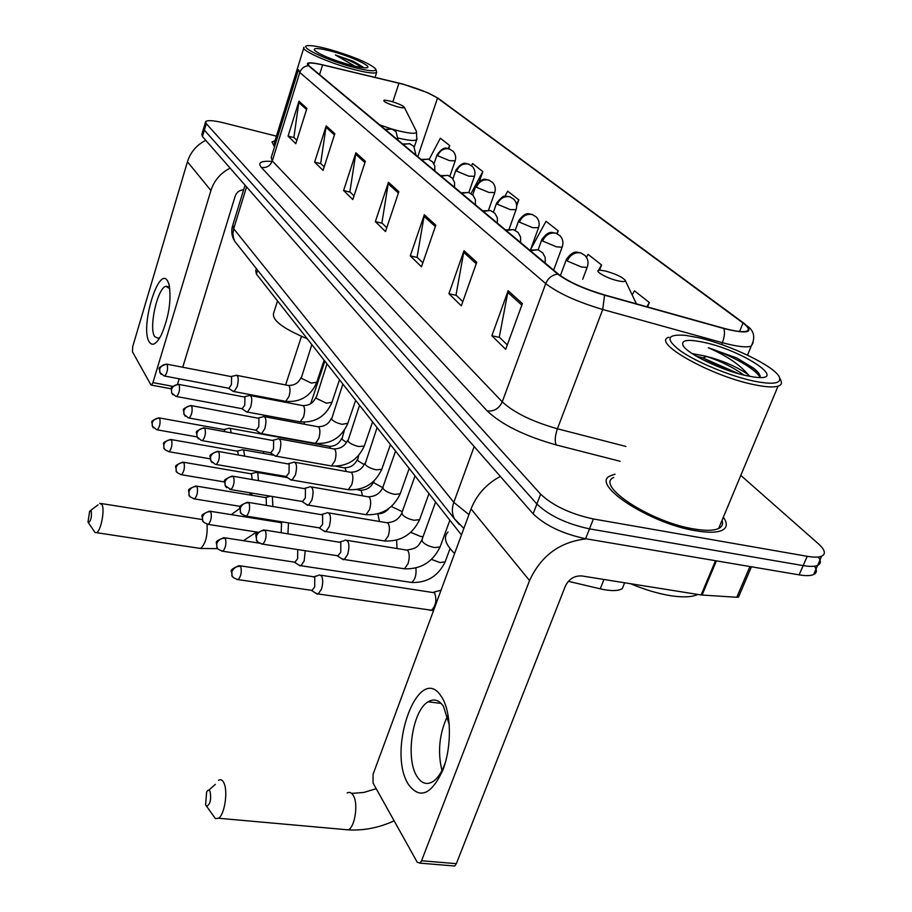 <?xml version="1.0" encoding="UTF-8"?>
<svg xmlns="http://www.w3.org/2000/svg" width="912" height="912" viewBox="0 0 912 912"><rect width="100%" height="100%" fill="white"/><g stroke="black" fill="none" stroke-linecap="round" stroke-linejoin="round"><path stroke-width="1.37" d="M461.449 534.945L256.397 274.033L255.748 270.784L256.409 268.675M624.241 583.783L622.292 588.605C618.233 591.147 610.869 591.227 600.233 588.844L568.358 581.32M203.57 128.615L201.837 134.44L202.43 136.538L533.144 513.832C545.273 525.529 562.761 533.828 585.618 538.73L799.117 574.856C805.729 575.951 810.551 575.86 813.572 574.583C816.947 572.987 817.243 570.194 814.439 566.204M205.485 122.185L203.741 128.033L204.334 130.108L536.883 504.017C549.07 515.633 566.614 523.91 589.494 528.869L803.164 565.6C809.776 566.705 814.587 566.637 817.608 565.406C821.017 563.821 821.256 561.017 818.303 556.981M275.002 140.687L271.958 141.976L274.512 146.878L271.958 141.976L275.002 140.687M615.03 474.183L610.208 475.87C589.939 484.226 649.515 523.499 695.708 530.761C708.008 532.859 716.809 532.711 722.087 530.317C727.24 527.672 727.651 523.317 723.319 517.252C727.651 523.317 727.24 527.672 722.087 530.317C716.809 532.711 708.008 532.859 695.708 530.761C649.515 523.499 589.939 484.226 610.208 475.87L615.03 474.183M403.15 84.246C418.711 88.749 430.168 93.355 437.509 98.074L743.029 323.008C748.524 327.134 749.744 329.836 746.689 331.136C742.801 332.344 735.083 331.364 723.547 328.217L604.291 294.861C583.976 288.785 568.769 281.945 558.668 274.33L309.111 65.881L308.039 63.623C309.51 62.575 314.366 63.008 322.609 64.934L403.15 84.246M402.922 84.075L322.278 64.741C309.647 61.902 305.041 62.221 308.45 65.698L557.791 274.124C568.142 281.922 583.737 288.944 604.565 295.18L723.877 328.548C748.022 334.396 754.68 332.606 743.839 323.19L438.136 98.245L427.443 92.625L402.922 84.075M203.741 128.033L204.334 130.108L536.883 504.017C549.07 515.633 566.614 523.91 589.494 528.869L803.164 565.6C809.776 566.705 814.587 566.637 817.608 565.406L813.572 574.583M276.416 136.15L223.6 122.846C213.454 120.395 207.469 119.985 205.656 121.615L206.26 123.656L540.634 494.179C552.889 505.704 570.467 513.969 593.381 518.974L807.223 556.309C813.835 557.437 818.645 557.392 821.655 556.183C826.124 553.96 825.018 549.822 818.349 543.757L740.795 475.403M476.748 262.257L461.324 305.851L448.921 293.698L464.003 250.709L476.748 262.257M522.382 303.605L505.704 349.319L491.864 335.764L508.144 290.711L522.382 303.605M365.347 161.333L352.819 199.557L343.596 190.528L355.897 152.771L365.347 161.333M334.818 133.688L323.053 170.396L314.629 162.142L326.188 125.867L334.818 133.688M306.899 108.391L295.796 143.697L288.067 136.127L298.988 101.221L306.899 108.391M435.799 225.161L421.469 266.806L410.286 255.862L424.319 214.765L435.799 225.161M398.852 191.691L385.48 231.545L375.356 221.627L388.455 182.275L398.852 191.691M647.588 306.979L649.321 302.51L634.478 290.837L632.164 294.918M516.682 205.918L518.825 199.91L507.688 191.144L504.883 196.342M479.37 181.42L482.801 171.581L472.587 163.556L471.493 165.608M448.693 148.656L449.741 145.589L440.348 138.202L429.187 159.383M599.537 270.248L601.532 264.936L588.103 254.38L586.473 257.321M557.232 233.632L558.235 230.896L546.037 221.297L530.773 249.158M375.356 221.627L382.162 223.246M386.768 227.715L381.877 222.961L388.455 182.275M410.286 255.862L417.388 257.492M422.837 262.804L417.08 257.207L424.319 214.765M288.067 136.127L294.154 137.666M296.867 140.3L293.892 137.416L298.988 101.221M314.629 162.142L320.933 163.704M324.182 166.862L320.659 163.442L326.188 125.867M343.596 190.528L350.151 192.124M354.027 195.886L349.877 191.851L355.897 152.771M491.864 335.764L499.594 337.44M507.3 344.93L499.274 337.121L508.144 290.711M448.921 293.698L456.319 295.363M462.806 301.655L456.011 295.055L464.003 250.709M558.235 230.896L556.833 233.461M518.825 199.91L516.488 204.231M482.801 171.581L471.071 193.504M449.741 145.589L448.18 148.542M601.532 264.936L598.443 270.465M649.321 302.51L646.893 306.774M720.218 527.558L719.477 526.463L720.218 527.558M149.249 341.943C139.821 328.069 158.392 265.324 167.523 280.828L168.948 284.099C171.627 299.353 169.108 316.282 161.356 334.864C156.454 344.189 152.418 346.549 149.249 341.943M169.849 288.751L165.995 286.254C157.548 287.622 148.508 327.967 154.675 336.608L158.209 338.318L160.193 337.064M205.759 140.334C196.627 144.985 190.528 152.133 187.45 161.777L132.707 346.606L132.445 351.781L150.868 384.796L151.472 385.103L152.931 382.607L172.664 386.323M230.12 168.127C220.579 173.006 214.183 180.473 210.923 190.505L152.931 382.607M177.532 384.226L179.197 378.799M182.731 367.251L235.159 196.217C236.653 192.25 239.491 190.095 243.664 189.764M352.26 66.964C369.041 71.318 376.816 71.923 375.584 68.776C369.109 63.065 353.936 56.658 330.064 49.579C319.827 46.786 312.588 45.475 308.336 45.623C296.628 45.737 325.231 59.782 352.26 66.964M303.992 47.356C299.98 49.932 327.875 62.552 352.26 69.05C366.145 72.721 374.285 73.838 376.69 72.39L375.847 69.312M341.977 62.609L337.577 61.15M332.572 51.539C319.474 48.085 313.397 47.606 314.355 50.103C319.394 54.503 331.147 59.428 349.604 64.877C357.23 66.941 362.634 67.921 365.803 67.819C374.957 67.693 352.933 56.989 332.572 51.539M353.423 61.355L362.497 66.758L353.423 61.355L335.388 54.971L355.053 66.257M303.764 48.085L274.364 142.774L274.922 145.578M335.388 54.971C347.335 59.269 356.182 63.464 361.916 67.568M362.497 66.758L363.398 67.579M87.997 522.131L88.384 522.69C90.881 521.014 91.827 517.184 91.246 511.176L89.627 511.222L87.997 522.131M99.693 503.287L102.053 504.678C104.96 510.241 100.822 531.251 96.547 532.676L95.087 532.585L94.061 531.069M397.461 106.818C402.397 108.061 404.654 108.163 404.233 107.126C402.158 105.233 397.495 103.227 390.222 101.107L384.271 100.069C382.402 101.232 386.802 103.478 397.461 106.818M277.533 300.926L273.76 312.702C271.274 319.679 282.435 328.354 307.219 338.705M205.61 804.943L206.602 806.254C210.193 804.521 211.367 799.63 210.125 791.593C209.11 789.587 207.947 789.758 206.614 792.095L205.61 804.943M218.504 780.341C220.681 778.962 222.505 779.863 223.976 783.055C228.125 791.411 224.569 814.724 218.595 818.246L215.414 818.6L212.792 814.929M617.789 280.759C623.284 281.979 625.735 281.774 625.119 280.166C621.938 276.849 615.395 273.805 605.477 271.046L600.871 270.271C591.58 269.348 605.397 277.989 617.789 280.759M448.066 532.004C443.05 537.077 445.227 544.236 454.598 553.504M231.181 432.744L230.383 428.8L228.878 428.15M225.002 431.627L224.512 429.962L223.429 429.484L159.497 417.958M244.541 456.023L243.743 450.346L242.102 449.65M238.328 454.928L237.724 451.554L236.55 451.052L171.308 439.573M258.438 480.544L257.754 472.952L255.976 472.211M252.122 479.473L251.609 474.217L250.321 473.681L183.722 462.281M272.905 506.411L272.335 496.504M266.418 505.339L266.19 498.032L264.788 497.462L196.775 486.164M287.941 533.725L288.5 522.895M281.192 532.654L281.534 523.1L280.007 522.485L210.524 511.313M298.726 564.973L300.994 565.736L304.186 560.903L305.201 550.734M300.208 565.919L294.747 562.408L297.608 558.771L297.757 549.583M315.746 593.153L318.242 593.974L321.457 589.141C323.087 583.646 323.11 579.223 321.548 575.882L318.983 574.925M317.387 594.191L311.779 590.611L314.697 586.952L314.777 577.376L312.93 576.68L240.335 565.85M232.697 391.043L234.076 391.567L237.177 386.631C238.876 379.529 238.499 375.721 236.06 375.22M233.552 391.636L228.787 388.352L231.397 384.739L231.602 376.907L230.599 376.485L166.987 364.207M246.012 411.529L247.517 412.087L250.675 407.117C252.43 399.775 252.008 395.854 249.409 395.363M246.947 412.167L242.068 408.838L244.758 405.179L244.94 397.13L178.946 384.419M259.977 433.018L261.619 433.622L264.845 428.629C266.657 421.013 266.179 416.966 263.408 416.499M261.003 433.724L256.021 430.339L258.78 426.645L258.94 418.346L191.497 405.646M274.66 455.601L276.461 456.251L279.733 451.223C281.614 443.323 281.067 439.151 278.103 438.706M275.789 456.365L270.682 452.922L273.509 449.194L273.657 440.656L204.698 427.967M290.096 479.359L292.068 480.054L295.385 475.004C297.346 466.796 296.731 462.475 293.561 462.065M291.338 480.191L286.106 476.68L289.013 472.929L289.138 464.117L218.595 451.474M306.352 504.37L308.53 505.134L311.893 500.061C313.922 491.511 313.226 487.042 309.829 486.677M307.732 505.294L302.362 501.714L305.349 497.929L305.44 488.832L233.255 476.258M323.498 530.75L325.903 531.571L329.3 526.498C331.409 517.583 330.634 512.954 326.975 512.635M325.037 531.764L319.519 528.128L322.586 524.309L322.643 514.904L248.737 502.432M341.612 558.623L344.269 559.512L347.7 554.428C349.889 545.114 349.011 540.326 345.078 540.064M343.322 559.74L337.645 556.035L340.792 552.193L340.814 542.458L265.096 530.111M408.428 784.434C386.152 749.881 419.03 660.55 441.488 696.734C451.337 711.235 452.147 746.21 442.867 770.059C431.33 794.819 419.851 799.619 408.428 784.434M449.308 724.846L443.437 706.287C438.98 699.869 433.873 698.387 428.127 701.807C412.463 710.402 405.213 758.431 416.944 776.34C421.538 783.659 426.987 785.323 433.303 781.345C438.182 777.856 442.229 771.484 445.455 762.238M441.921 770.606C437.464 751.591 439.356 733.373 447.587 715.943M500.357 476.417C486.358 483.964 476.588 494.806 471.048 508.942L373.042 774.402L373.076 783.089L417.229 862.228L419.976 863.14L421.549 860.757L456.353 863.664L565.337 586.154C568.94 578.949 574.446 575.54 581.879 575.951L701.134 594.977L715.51 560.709M586.359 538.855C559.991 541.762 541.055 555.659 529.553 580.568L421.549 860.757M456.353 863.664L454.746 866.024L452.477 865.841M738.948 596.038L738.515 597.052L736.816 597.269L701.134 594.977M753.118 380.954C772.692 384.887 781.47 383.69 779.464 377.351C775.599 366.613 729.429 344.371 697.669 337.52L685.322 335.331C666.547 333.917 665.053 339.207 680.854 351.177C697.019 362.36 729.703 375.881 753.118 380.954M668.963 337.246C650.712 341.92 709.741 375.641 753.437 384.533C765.134 387.03 773.342 387.577 778.05 386.175C781.151 385.149 782.131 383.314 780.991 380.669L780.866 380.407M613.742 477.466C594.692 485.321 650.564 522.109 693.827 528.937C705.398 530.909 713.663 530.761 718.622 528.504C722.19 526.737 723.319 524.024 722.03 520.353M630.534 583.714C644.647 589.642 658.008 593.632 670.616 595.696C683.054 597.588 692.094 597.166 697.771 594.442M760.118 377.465C760.631 375.163 758.453 372.085 753.608 368.209L736.919 358.028L708.271 347.734C726.499 355.634 739.78 364.583 748.114 374.581C736.691 366.567 722.281 360.365 704.885 355.976L706.64 356.512C721.027 361.289 733.465 367.479 743.964 375.106M748.114 374.581L749.824 376.36M703.825 342.342C688.036 339.002 681.082 339.982 682.974 345.283C686.223 353.332 721.939 370.58 746.369 375.653L753.574 376.975C790.784 382.538 743.497 350.561 703.825 342.342M704.885 355.976L692.197 353.628M708.271 347.734C729.418 354.517 755.763 368.585 760.061 377.465M702.126 359.374L731.219 371.458M736.919 358.028L754.053 368.744L758.248 372.598M696.084 356.045L702.821 357.892L738.64 373.715M257.606 270.18L256.397 274.033M603.972 579.473L600.233 588.844M202.43 136.538L206.26 123.656M799.117 574.856L807.223 556.309M585.618 538.73L593.381 518.974M533.144 513.832L540.634 494.179M245.066 185.182L232.845 224.922L233.677 228.752L246.571 186.892M237.918 245.317L234.817 241.395L233.461 238.021L232.913 233.426L233.677 228.752L453.8 502.341L474.183 446.572M459.26 524.446L454.427 518.78C451.93 513.809 451.714 508.326 453.8 502.341L468.95 514.619M437.509 98.074L417.787 156.647M557.791 274.124C552.136 274.865 548.112 278.035 545.718 283.609L299.809 72.504C301.359 68.377 304.232 66.109 308.45 65.698M604.565 295.18L602.729 309.487C577.228 301.895 558.224 293.265 545.718 283.609L502.25 401.839C513.98 412.669 532.369 421.652 557.426 428.777L625.951 446.458M298.258 70.475L271.217 157.48L272.289 160.945L299.809 72.504L298.52 69.654M723.877 328.548C724.994 332.276 724.493 336.995 722.361 342.684L602.729 309.487L557.426 428.777C554.998 435.959 554.587 441.34 556.217 444.942C524.708 436.016 501.714 424.696 487.225 410.97L261.356 167.42C257.412 162.61 260.992 160.637 272.107 161.47M753.187 342.673L751.203 346.161C746.324 347.723 736.714 346.56 722.361 342.684L721.62 344.531M743.839 323.19L744.773 323.897M438.74 98.69L438.136 98.245M620.114 461.278L556.217 444.942M261.356 167.42C266.543 168.127 270.191 165.973 272.289 160.945L502.25 401.839C499.092 408.553 494.076 411.597 487.225 410.97M743.029 323.008L739.586 331.501M398.966 83.174L392.821 101.859M322.609 64.934L319.565 74.613M398.396 193.025L388.113 183.677M364.925 162.61L355.577 154.117M334.43 134.908L325.892 127.156M306.535 109.565L298.703 102.463M435.32 226.552L423.943 216.235M476.224 263.716L463.592 252.248M521.824 305.132L507.71 292.319M210.923 190.505L187.45 161.777M252.396 495.398L250.72 492.902M198.736 548.192L200.64 548.477C205.599 543.769 207.731 535.675 207.035 524.195M392.479 129.173L397.723 130.644C411.38 133.984 417.559 134.132 416.282 131.054L404.324 107.308M398.396 138.111C408.587 140.528 414.698 141.075 416.727 139.718L417.092 138.772M379.757 124.887L390.883 128.695M343.744 829.453L348.395 829.874C355.053 826.523 358.37 803.917 353.423 795.72C351.656 792.596 349.57 791.684 347.153 792.995M449.924 176.13L455.065 161.185C456.296 157.502 455.635 154.185 453.104 151.267L449.206 148.85C443.882 148.063 440.029 150.366 437.635 155.735L449.479 160.637L455.179 160.854M449.753 149.009C447.598 149.785 445.273 143.879 437.133 154.664L437.635 155.735M156.602 429.723L152.27 426.086L152.213 422.792C153.592 419.486 156.1 417.981 159.725 418.277L158.745 417.821C148.075 422.142 152.988 421.082 152.27 426.086L153.41 427.888M344.383 430.247L341.863 439.231L346.537 442.502M330.475 448.157L329.699 446.595L328.16 446.116L230.018 428.355M196.992 436.894L157.343 429.848C159.794 426.759 160.592 422.894 159.725 418.277M468.836 192.478L474.343 176.677C475.631 172.881 474.97 169.472 472.359 166.474L468.392 164.023C462.954 163.237 459.01 165.596 456.536 171.091L468.722 176.153L474.479 176.312M468.916 164.171C466.306 164.855 464.345 159.11 456 169.928L456.536 171.091M168.332 451.611L169.153 451.748C165.266 450.106 163.51 448.818 163.898 447.906L163.852 444.543C165.277 441.169 167.842 439.63 171.559 439.915L170.487 439.424C160.273 443.483 164.422 442.331 163.898 447.906L165.083 449.741M358.69 455.419L357.515 460.492L364.173 464.63M346.218 471.31L345.078 468.038L336.049 466.226M210.159 458.839L169.153 451.748C171.673 448.579 172.482 444.634 171.559 439.915M488.581 210.022L494.6 192.968C495.957 189.046 495.284 185.546 492.594 182.468L488.547 179.972C483.007 179.185 478.96 181.602 476.406 187.234L488.957 192.455L494.749 192.546M489.06 180.12C486.381 180.61 483.839 175.309 475.836 185.957L476.406 187.234M180.667 474.605L181.568 474.742C177.589 473.134 175.777 471.823 176.13 470.82L176.096 467.4C177.555 463.946 180.188 462.361 183.985 462.646L182.81 462.122C171.707 466.75 176.86 465.827 176.13 470.82L177.338 472.701M373.897 481.08L373.931 482.779L382.732 487.669C380.03 493.426 375.436 496.447 368.972 496.744M362.497 495.649L361.198 490.519L356.945 489.55M224.58 481.981L181.568 474.742C184.156 471.493 184.965 467.468 183.985 462.646M509.158 229.003L515.918 210.102C517.343 206.055 516.671 202.453 513.889 199.295L509.774 196.753C504.108 195.977 499.958 198.463 497.325 204.22L510.253 209.623L516.089 209.635M510.253 196.889L506.057 196.217C503.139 198.371 506.456 191.816 496.721 202.829L497.325 204.22M193.629 498.784L194.621 498.932C190.551 497.359 188.67 496.025 188.989 494.931L188.966 491.443C190.471 487.909 193.173 486.278 197.06 486.552L195.772 485.993C185.159 490.36 189.491 489.277 188.989 494.931L190.232 496.846M379.426 521.288L377.819 513.821M391.373 506.468L402.272 511.689M240.38 506.399L194.621 498.932C197.288 495.604 198.098 491.477 197.06 486.552M530.545 249.763L538.376 228.171C539.881 223.999 539.209 220.282 536.336 217.033L532.141 214.445C526.349 213.67 522.086 216.224 519.361 222.118L532.699 227.715L538.582 227.647M532.597 214.571C529.53 214.879 526.805 209.942 518.711 220.613L519.361 222.118M207.286 524.252L208.381 524.411C204.208 522.884 202.259 521.516 202.532 520.319L202.521 516.751C204.071 513.148 206.842 511.472 210.82 511.735L209.418 511.13C197.881 516.101 203.262 515.405 202.532 520.319L203.809 522.28M410.765 532.346L420.546 536.45L423.077 536.644M397.028 548.329L396.617 540.098M257.845 532.209L208.381 524.411C211.128 520.991 211.937 516.762 210.82 511.735M553.652 270.134L562.088 247.243C563.673 242.923 562.989 239.092 560.025 235.741L555.739 233.119C549.822 232.343 545.444 234.965 542.629 241.007L556.388 246.81L562.088 247.243L562.316 246.662M556.172 233.233C552.866 233.415 549.947 228.775 541.933 239.354L542.629 241.007M221.696 551.11L222.904 551.27C218.618 549.799 216.589 548.397 216.817 547.086L216.817 543.461C218.424 539.767 221.263 538.046 225.344 538.285L223.805 537.647C212.621 542.549 217.352 541.386 216.817 547.086L218.128 549.104M431.479 559.409L439.937 562.533L445.147 561.883L445.501 560.914M409.534 582.164L411.597 582.472C415.12 579.69 416.556 574.856 415.895 567.971M295.306 562.271L222.904 551.27C225.72 547.759 226.529 543.427 225.344 538.285M582.711 279.232L587.134 267.41C588.821 262.93 588.126 258.974 585.048 255.52L580.682 252.852C574.628 252.077 570.148 254.79 567.218 260.98L581.434 266.999L587.134 267.41L587.396 266.749M581.081 252.955C577.661 253.08 574.628 248.531 566.477 259.168L567.218 260.98M236.903 579.473L238.237 579.644C233.848 578.219 231.728 576.794 231.899 575.369L231.91 571.664C233.575 567.891 236.493 566.113 240.677 566.329L238.978 565.657C226.985 570.992 232.628 570.513 231.899 575.369L233.255 577.421M429.085 610.06L431.376 610.402C435.947 605.728 437.019 599.857 434.568 592.8L321.024 575.233M312.394 590.452L238.237 579.644C241.133 576.031 241.942 571.596 240.677 566.329M164.023 375.926L159.805 372.427L159.703 368.95C161.082 365.621 163.579 364.127 167.192 364.469L166.269 364.07C154.402 368.984 160.922 368.391 159.805 372.427L161.128 374.33M398.134 140.243L395.99 131.647L391.829 128.98L385.525 129.709M311.847 344.588L301.222 378.218L311.277 383.074L316.783 382.253M284.555 401.143L285.73 401.371L288.956 396.515C290.358 391.51 290.358 387.874 288.956 385.605L237.143 375.425M229.163 388.307L164.741 376.052C167.249 372.928 168.059 369.064 167.192 364.469M175.891 396.401L171.581 392.844L171.49 389.299C172.904 385.901 175.457 384.374 179.151 384.704L178.148 384.271C167.261 388.672 172.197 387.566 171.581 392.844L172.938 394.782M415.997 155.165L413.809 146.365L409.568 143.651L403.138 144.415M326.986 363.842L316.042 398.191L326.371 403.207L331.934 402.283M298.954 421.629L300.23 421.868L303.514 416.989C304.961 411.882 304.95 408.131 303.479 405.76L250.595 395.58M242.478 408.781L176.677 396.538C179.254 393.334 180.086 389.39 179.151 384.704M188.362 417.913L183.95 414.276L183.859 410.662C185.318 407.197 187.94 405.623 191.725 405.943L190.631 405.487C179.459 410.081 184.589 409.009 183.95 414.276L185.353 416.271M434.785 170.852L434.785 166.041L432.55 161.834L428.23 159.076L421.64 159.874M342.866 384.055L331.569 419.132C333.461 421.412 337.007 423.145 342.194 424.319L347.814 423.305M314.047 443.118L315.461 443.369L318.801 438.467C320.283 433.246 320.26 429.392 318.71 426.907L264.708 416.738M256.454 430.27L189.217 418.049C191.885 414.778 192.717 410.742 191.725 405.943M201.472 440.53L196.958 436.825L196.878 433.132C198.383 429.586 201.073 427.979 204.938 428.287L203.741 427.796C192.364 432.539 197.585 431.57 196.958 436.825L198.394 438.866M454.552 187.359L454.564 182.411L452.261 178.114L447.86 175.309L441.123 176.141M359.545 405.281L347.882 441.134C349.866 443.517 353.503 445.307 358.804 446.504L364.276 446.036L364.504 445.364M329.905 465.679L331.455 465.952L334.841 461.016C336.38 455.681 336.334 451.702 334.715 449.103L279.551 438.957M271.149 452.842L202.418 440.678C205.154 437.315 205.998 433.189 204.938 428.287M215.266 464.333L210.661 460.56L210.581 456.798C212.143 453.173 214.901 451.508 218.857 451.816L217.546 451.292C205.918 456.205 211.276 455.373 210.661 460.56L212.131 462.646M475.38 204.755L475.391 199.671L473.043 195.271L468.551 192.409L461.654 193.298M377.089 427.603L365.028 464.254C367.114 466.762 370.853 468.62 376.28 469.817L381.775 469.304L382.037 468.551M346.56 489.391L348.27 489.687L351.713 484.739C353.309 479.267 353.24 475.175 351.53 472.439L295.146 462.338M286.619 476.588L216.315 464.504C219.142 461.05 219.986 456.821 218.857 451.816M229.824 489.436L230.975 489.619L225.093 485.594L225.036 481.753C226.643 478.036 229.471 476.326 233.529 476.623L232.081 476.064C220.259 481.16 225.697 480.407 225.093 485.594L226.621 487.726M497.359 223.121L497.382 217.888L494.965 213.374L490.382 210.467L483.326 211.39M395.557 451.109L383.029 486.803L383.086 488.593C385.263 491.237 389.128 493.153 394.679 494.361L400.197 493.814L400.493 492.97M364.105 514.357L365.997 514.676L369.485 509.705C371.127 504.119 371.047 499.879 369.246 497.006L311.596 486.974M302.921 501.6L230.975 489.619C233.882 486.073 234.737 481.741 233.529 476.623M245.191 515.953L246.468 516.135C242.204 514.687 240.164 513.319 240.346 512.02L240.301 508.098C241.965 504.302 244.861 502.535 249.022 502.82L247.437 502.216C235.421 507.414 240.916 506.924 240.346 512.02L241.908 514.208M520.581 242.524L520.627 237.131L518.13 232.503L513.456 229.55L506.228 230.519M415.028 475.893L402.067 512.282L402.112 514.243C404.404 517.036 408.394 519.031 414.071 520.25L419.6 519.658L419.953 518.7M382.584 540.668L384.693 540.998L388.216 536.028C389.914 530.305 389.812 525.928 387.908 522.907L328.936 512.954M320.135 527.991L246.468 516.135C249.455 512.487 250.31 508.041 249.022 502.82M261.436 543.985L262.861 544.168C258.472 542.788 256.34 541.386 256.466 539.961L256.443 535.96C258.153 532.072 261.14 530.26 265.403 530.522L263.648 529.883C252.179 534.842 256.739 534.079 256.466 539.961L258.085 542.207M545.171 263.055L545.228 257.503L542.663 252.761L537.886 249.751L530.465 250.777M435.594 502.056L422.165 539.152L422.199 541.329C424.616 544.27 428.731 546.345 434.545 547.565L440.086 546.949L440.485 545.855M402.101 568.438L404.438 568.803L407.983 563.821C409.75 557.962 409.625 553.436 407.607 550.255L347.255 540.406M338.318 555.864L262.861 544.168C265.939 540.417 266.783 535.868 265.403 530.522M529.553 580.568L471.048 508.942M716.41 560.857L702.046 595.08M736.816 597.269L749.926 566.534M624.652 582.768L622.292 588.605M463.855 528.436L454.427 518.78L234.817 241.395C231.819 236.653 231.032 231.534 232.48 226.039M747.521 355.156L751.203 346.161C755.581 337.554 754.201 330.794 747.042 325.869M821.655 556.183L817.608 565.406M308.039 63.623L307.834 64.262M165.995 286.254L168.446 286.778M171.285 388.82L151.472 385.103M169.472 286.322L168.948 284.099M375.083 77.349L376.69 72.39M231.249 514.642L239.799 508.44M249.546 494.931L250.367 492.845M88.384 522.69L95.087 532.585M217.694 548.636L200.64 548.477L96.547 532.676M324.843 361.129L310.684 403.72M304.551 422.188L303.947 424M414.299 146.957L416.727 139.718L416.533 131.545M202.27 519.555L101.312 503.538M268.402 519.658L267.752 520.513M256.58 532.004L243.458 540.702M301.473 336.357L285.65 384.818M280.565 400.391L280.292 401.212M275.071 417.206L274.626 418.574M263.864 451.554L263.26 453.378M257.332 471.55L257.093 472.268M90.55 510.526L98.074 504.838M351.656 793.394L363.82 792.448L376.211 788.698M206.602 806.254L215.414 818.6M394.132 820.823C379.13 827.72 363.888 830.741 348.395 829.874L218.595 818.246M625.199 280.349L636.428 303.856M430.681 700.553L430.111 702.058M208.768 790.191L215.357 784.366M341.601 438.467C339.23 443.62 335.171 446.253 329.426 446.333M224.021 429.495L228.331 428.48M433.987 163.909L437.019 154.994M357.23 459.671C354.791 464.926 350.641 467.617 344.793 467.765M237.211 451.052L241.509 450.015M452.911 178.9L455.875 170.293M274.238 455.316L243.344 449.867M373.624 481.901C371.116 487.247 366.875 490.018 360.89 490.223M251.062 473.681L255.326 472.633M472.724 194.894L475.699 186.379M287.519 477.637L257.344 472.45M389.048 508.36C385.867 512.065 382.151 513.878 377.876 513.809M265.609 497.462L269.838 496.39M493.495 211.949L496.55 203.296M280.919 522.485L282.834 521.983M515.269 230.212L518.529 221.137M450.049 548.579L445.147 561.883C438.205 576.122 427.021 582.985 411.597 582.472L300.994 565.736M538.137 249.808L541.717 239.959M225.025 537.841L259.384 543.164M441.043 590.212L433.93 592.105M433.542 610.538L318.242 593.974M314.081 576.669L318.106 575.563M560.378 275.663L566.227 259.84M392.399 129.151L385.035 129.299M301.006 377.568C298.669 382.835 294.587 385.445 288.762 385.423M324.113 360.194L316.624 382.732C310.582 396.275 300.276 402.477 285.73 401.371L234.076 391.567M231.169 376.496L235.501 375.539M410.126 143.811L402.614 143.982M315.791 397.495C313.397 402.853 309.225 405.544 303.274 405.566M339.503 379.78L331.751 402.819C325.538 416.579 315.039 422.929 300.23 421.868L247.517 412.087M244.484 396.697L248.805 395.705M428.743 159.224L421.082 159.406M331.307 418.391C328.833 423.841 324.569 426.611 318.493 426.691M355.646 400.311L347.62 423.898C341.236 437.885 330.52 444.372 315.461 443.369L261.619 433.622M258.449 417.89L262.759 416.887M448.351 175.446L440.519 175.64M347.597 440.325C345.044 445.877 340.678 448.727 334.476 448.875M372.598 421.891L364.276 446.036C357.709 460.241 346.765 466.887 331.455 465.952L276.461 456.251M273.133 440.154L277.408 439.139M468.996 192.546L461.005 192.751M364.72 463.399C362.087 469.042 357.618 471.983 351.28 472.199M390.427 444.577L381.775 469.304C375.026 483.748 363.854 490.542 348.27 489.687L292.068 480.054M288.58 463.581L292.798 462.555M490.793 210.581L482.63 210.809M409.192 468.46L400.197 493.814C393.243 508.486 381.843 515.44 365.997 514.676L308.53 505.134M304.847 488.262L309.008 487.225M513.832 229.653L505.476 229.892M401.736 513.262C398.932 519.122 394.223 522.234 387.611 522.622M428.982 493.631L419.6 519.658C412.441 534.569 400.801 541.682 384.693 540.998L325.903 531.571M322.016 514.3L326.086 513.251M538.217 249.831L529.655 250.093M421.789 540.269C418.768 544.339 418.961 548.386 407.288 549.925M449.867 520.216L440.086 546.949C432.698 562.088 420.82 569.373 404.438 568.803L344.269 559.512M340.142 541.808L344.109 540.759M428.127 701.807L441.146 703.403M454.746 866.024L419.976 863.14M738.515 597.052L751.431 566.785M779.464 377.351L780.991 380.669M718.622 528.504L778.05 386.175M702.821 357.892L706.64 356.512"/></g></svg>
